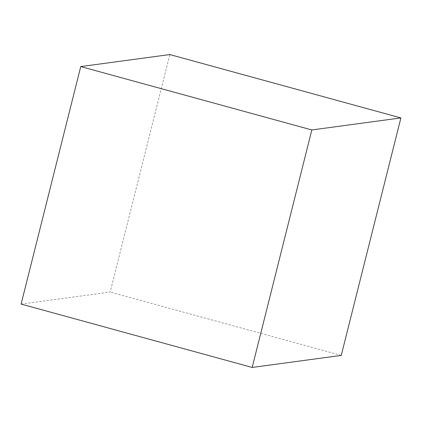 <?xml version="1.0" encoding="UTF-8"?>
<svg xmlns="http://www.w3.org/2000/svg" width="422" height="422" viewBox="0 0 422 422"><rect width="100%" height="100%" fill="white"/><g stroke="black" fill="none" stroke-linecap="round" stroke-linejoin="round"><path stroke-width="0.32" stroke-dasharray="2.11 1.58" d="M21.1 304.077L110.163 292.05L169.818 54.554M341.245 355.419L110.163 292.05"/><path stroke-width="0.63" d="M80.755 66.581L21.1 304.077L252.182 367.446L341.245 355.419L400.9 117.923L169.818 54.554L80.755 66.581L311.837 129.95L252.182 367.446M400.9 117.923L311.837 129.95"/></g></svg>
